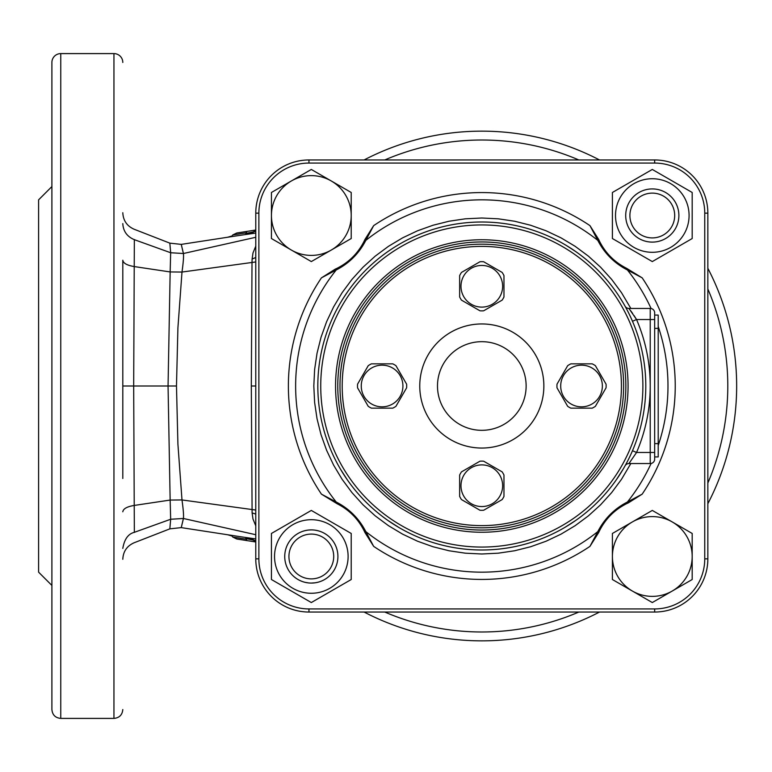 <?xml version="1.0" encoding="UTF-8"?>
<svg xmlns="http://www.w3.org/2000/svg" width="772" height="772" viewBox="0 0 772 772"><rect width="100%" height="100%" fill="white"/><g stroke="black" fill="none" stroke-linecap="round" stroke-linejoin="round"><path stroke-width="1.16" d="M654.666 608.934L654.666 612.042A53.181 53.181 0 0 0 707.847 558.851A53.181 53.181 0 0 1 654.666 612.042L308.954 612.042A53.181 53.181 0 0 1 255.773 558.851A53.181 53.181 0 0 0 308.954 612.042L308.954 608.934L654.666 608.934A50.083 50.083 0 0 0 704.749 558.851L704.749 213.149A50.083 50.083 0 0 0 654.666 163.066L308.954 163.066A50.083 50.083 0 0 0 258.871 213.149L258.871 558.851A50.083 50.083 0 0 0 308.954 608.934M704.749 213.149L707.847 213.149A53.181 53.181 0 0 0 654.666 159.958A53.181 53.181 0 0 1 707.847 213.149L707.847 558.851L704.749 558.851M308.954 163.066L308.954 159.958A53.181 53.181 0 0 0 255.773 213.149A53.181 53.181 0 0 1 308.954 159.958L654.666 159.958L654.666 163.066M38.6 572.149L38.6 199.851L51.898 186.554L51.898 585.446L38.6 572.149M255.773 231.397L246.123 233.395L246.326 232.816L232.748 234.949L232.102 235.942L227.682 237.245M255.773 233.067L240.71 235.238M246.123 233.405L253.284 232.285M236.792 539.01L255.773 541.973L236.792 539.01L232.748 537.051L232.102 536.058L227.682 534.755M253.284 539.715L246.123 538.605L255.773 540.603M232.748 537.051L246.326 539.184L246.123 538.605M240.71 536.762L255.773 538.933M255.735 512.54L255.773 513.872M255.773 258.128L255.735 259.46M255.773 525.848L252.975 518.977L252.106 512.926L255.773 514.056M252.106 512.926L251.315 386L252.01 262.789L252.106 259.074L255.773 257.481M255.773 510.051L181.989 499.947C183.331 509.539 183.804 515.715 183.398 518.485C180.542 530.567 180.542 530.615 183.408 518.63M255.773 261.949L181.989 272.053L170.158 271.937L170.66 252.743C169.57 240.005 169.57 239.957 170.66 252.598M252.106 259.074L252.984 252.984L255.773 246.152M134.347 239.523L133.681 386L134.347 532.477M183.408 253.37C180.542 241.385 180.542 241.433 183.398 253.515C183.804 256.275 183.331 262.451 181.989 272.053L177.907 327.965L176.479 386L177.907 444.054L181.989 499.947L170.149 500.063L168.055 386L170.158 271.937M170.66 519.402C169.57 532.043 169.57 531.995 170.66 519.257L183.398 518.485L255.773 534.716M122.806 548.39C124.369 539.213 128.22 533.857 134.347 532.323L170.66 519.257L170.158 500.063M255.773 237.284L183.398 253.515L170.66 252.743L134.347 239.677C127.081 236.618 123.23 231.253 122.806 223.6M170.149 500.063L134.193 505.438C126.984 506.664 123.192 508.777 122.806 511.797M170.149 271.937L134.193 266.562C127.013 265.336 123.221 263.213 122.806 260.212L122.806 478.495M51.898 169.502L51.898 257.761M122.806 62.455A8.868 8.868 0 0 0 113.947 53.596L60.756 53.596A8.868 8.868 0 0 0 51.898 62.455L51.898 709.545C52.419 714.93 55.381 717.883 60.756 718.404L113.947 718.404C119.332 717.883 122.285 714.93 122.806 709.545M252.984 539.329L245.785 538.2M246.944 231.407L236.85 232.98M245.785 233.8L252.984 232.671L245.785 233.8M232.748 234.949L236.792 232.99L255.773 230.027M364.104 612.042A254.847 254.847 0 0 0 599.516 612.042M707.847 503.701A254.847 254.847 0 0 0 707.847 268.299M599.516 159.958A254.847 254.847 0 0 0 364.104 159.958M246.326 232.816L246.837 231.417M253.583 231.725L255.696 230.23M246.837 540.583L246.326 539.184M255.773 541.799L253.583 540.275M621.421 386A139.607 139.607 0 0 0 481.815 246.393A139.607 139.607 0 0 0 342.199 386M631.216 318.402L632.48 321.268L636.553 319.521L634.053 315.565M317.823 386A163.992 163.992 0 0 1 481.815 222.008A163.992 163.992 0 0 1 645.797 386A163.992 163.992 0 0 1 481.815 549.992A163.992 163.992 0 0 1 317.823 386M335.55 386A146.255 146.255 0 0 1 481.815 239.745A146.255 146.255 0 0 1 628.07 386A146.255 146.255 0 0 1 481.815 532.255A146.255 146.255 0 0 1 335.55 386M625.05 465.834L625.735 464.599L625.05 465.834A4.429 4.429 0 0 1 628.919 463.557L629.691 462.563M628.678 458.944L629.913 456.406L628.678 458.954M629.923 315.603L628.678 313.046L629.913 315.594M627.52 310.769L626.517 308.848M625.735 307.401L625.05 306.166L625.735 307.401M627.52 461.231L626.517 463.152M564.535 244.406L565.837 245.178M566.387 245.506L575.613 251.489C591.584 262.654 605.152 276.222 616.317 292.192L617.098 293.331M619.24 296.535L623.081 302.73M390.246 249.954L388.007 251.489C372.036 262.654 358.469 276.222 347.303 292.192L342.874 298.88M399.085 244.406L397.262 245.486M396.924 245.689L396.268 246.094M394.463 247.214L392.591 248.41M392.35 248.565L391.433 249.163M391.346 249.221L390.516 249.771M342.874 298.889L342.372 299.69M342.131 300.086L341.735 300.733M341.33 301.389L340.22 303.271M399.085 527.594L388.007 520.511C372.036 509.346 358.469 495.778 347.303 479.808L340.462 469.144M623.4 468.729L616.317 479.808C605.152 495.778 591.584 509.346 575.613 520.511L564.959 527.344M598.667 239.445L599.526 241.279L597.808 240.391L589.953 225.627L598.667 239.445A58.73 58.73 0 0 0 599.526 241.279C605.566 253.216 614.57 262.219 626.526 268.28A58.73 58.73 0 0 0 626.536 268.289L642.179 277.852L627.424 269.997C614.377 263.271 604.505 253.399 597.808 240.391A186.168 186.168 0 0 0 365.812 240.391L364.094 241.279L364.953 239.445L373.667 225.627L365.812 240.391C359.086 253.438 349.214 263.31 336.196 269.997L321.442 277.852L335.251 269.138A58.73 58.73 0 0 0 337.094 268.28C349.031 262.239 358.025 253.245 364.094 241.279A58.73 58.73 0 0 0 364.094 241.269M335.251 269.138L337.094 268.28L336.196 269.997A186.168 186.168 0 0 0 336.196 502.003C349.243 508.729 359.115 518.601 365.812 531.609L373.667 546.373L364.953 532.555A58.73 58.73 0 0 0 364.094 530.721C358.054 518.784 349.05 509.781 337.094 503.72A58.73 58.73 0 0 0 337.084 503.711L321.442 494.148L336.196 502.003L337.094 503.72M364.953 532.555L364.094 530.721L365.812 531.609A186.168 186.168 0 0 0 597.808 531.609L599.526 530.721L598.667 532.555L589.953 546.373L597.808 531.609C604.534 518.562 614.406 508.69 627.424 502.003L642.179 494.148L628.369 502.861A58.73 58.73 0 0 0 626.526 503.72C614.589 509.761 605.595 518.755 599.526 530.721A58.73 58.73 0 0 0 599.526 530.731M258.871 558.851L255.773 558.851L255.773 213.149L258.871 213.149M628.369 502.861L626.526 503.72L627.424 502.003A186.168 186.168 0 0 0 651.095 463.48M626.526 268.28L627.424 269.997A186.168 186.168 0 0 1 651.095 308.52M625.05 306.166A4.429 4.429 0 0 0 628.919 308.443L636.553 319.521C645.624 340.751 650.178 362.908 650.227 386L650.227 319.521L654.666 319.521L654.666 312.872L654.666 459.128L654.666 452.479L650.227 452.479L650.227 386C650.178 409.092 645.624 431.249 636.553 452.479L628.919 463.557L650.227 463.557L650.227 452.479L636.553 452.479L632.48 450.732M628.919 308.443L650.227 308.443A4.429 4.429 0 0 1 654.666 312.872A4.429 4.429 0 0 0 650.227 308.443A4.429 4.429 0 0 1 654.666 312.872M632.654 313.5L630.627 310.682M654.666 459.128A4.429 4.429 0 0 1 650.227 463.557M678.887 215.513A26.595 26.595 0 0 1 652.301 242.109A26.595 26.595 0 0 1 625.706 215.513A26.595 26.595 0 0 1 652.301 188.918A26.595 26.595 0 0 1 678.887 215.513M674.689 215.513A22.398 22.398 0 0 1 652.301 237.911A22.398 22.398 0 0 1 629.904 215.513A22.398 22.398 0 0 1 652.301 193.116A22.398 22.398 0 0 1 674.689 215.513M324.616 579.521A26.595 26.595 0 0 0 334.353 543.189A26.595 26.595 0 0 0 298.031 533.462A26.595 26.595 0 0 0 288.294 569.784A26.595 26.595 0 0 0 324.616 579.521M311.319 510.427L271.435 533.462L271.435 579.521L311.319 602.546L351.212 579.521L351.212 533.462L311.319 510.427M329.712 588.341A36.786 36.786 0 0 1 279.464 574.879A36.786 36.786 0 0 1 292.926 524.632A36.786 36.786 0 0 1 343.183 538.094A36.786 36.786 0 0 1 329.712 588.341M639.004 192.479A26.595 26.595 0 0 0 629.267 228.811A26.595 26.595 0 0 0 665.599 238.538A26.595 26.595 0 0 0 675.326 202.216A26.595 26.595 0 0 0 639.004 192.479M652.301 261.573L692.185 238.538L692.185 192.479L652.301 169.454L612.408 192.479L612.408 238.538L652.301 261.573M633.909 183.659A36.786 36.786 0 0 1 684.156 197.121A36.786 36.786 0 0 1 670.694 247.368A36.786 36.786 0 0 1 620.437 233.906A36.786 36.786 0 0 1 633.909 183.659M481.815 448.05A62.049 62.049 0 0 0 535.546 354.975A62.049 62.049 0 0 0 428.074 354.975A62.049 62.049 0 0 0 481.815 448.05M381.522 486.283A141.826 141.826 0 0 1 381.522 285.717A141.826 141.826 0 0 1 582.098 285.717A141.826 141.826 0 0 1 582.098 486.283A141.826 141.826 0 0 1 381.522 486.283M580.534 287.28A139.607 139.607 0 0 0 383.086 287.28A139.607 139.607 0 0 0 383.086 484.719A139.607 139.607 0 0 0 580.534 484.719A139.607 139.607 0 0 0 580.534 287.28M525.684 342.121A62.049 62.049 0 0 1 525.684 429.879A62.049 62.049 0 0 1 437.936 429.879A62.049 62.049 0 0 1 437.936 342.121A62.049 62.049 0 0 1 525.684 342.121M450.472 417.343A44.322 44.322 0 0 1 450.472 354.657A44.322 44.322 0 0 1 513.148 354.657A44.322 44.322 0 0 1 513.148 417.343A44.322 44.322 0 0 1 450.472 417.343M654.666 315.082L658.207 315.082L658.207 456.918L654.666 456.918M284.733 556.487A26.595 26.595 0 0 1 311.319 529.891A26.595 26.595 0 0 1 337.914 556.487A26.595 26.595 0 0 1 311.319 583.082A26.595 26.595 0 0 1 284.733 556.487M308.617 582.947L305.065 582.339M304.236 582.117L304.776 582.262M314.021 582.947L311.319 583.082C302.17 582.04 302.17 582.04 311.319 583.082L315.265 582.783M316.337 582.599L318.411 582.117M317.871 582.262L315.256 582.792M315.265 530.19L317.871 530.711M318.411 530.856L316.337 530.374M312.718 529.93L311.319 529.891C302.17 530.933 302.17 530.933 311.319 529.891L308.617 530.036M304.776 530.711L307.381 530.19M288.931 556.487A22.398 22.398 0 0 1 311.319 534.089A22.398 22.398 0 0 1 333.716 556.487A22.398 22.398 0 0 1 311.319 578.884A22.398 22.398 0 0 1 288.931 556.487M351.212 215.513L351.212 192.479L311.319 169.454L271.435 192.479L271.435 238.538L311.319 261.573L351.212 238.538L351.212 215.513A39.893 39.893 0 0 1 291.382 250.06A39.893 39.893 0 0 1 291.382 180.966A39.893 39.893 0 0 1 351.212 215.513M612.408 556.487L612.408 579.521L652.301 602.546L692.185 579.521L692.185 533.462L652.301 510.427L612.408 533.462L612.408 556.487A39.893 39.893 0 0 1 672.238 521.94A39.893 39.893 0 0 1 672.238 591.034A39.893 39.893 0 0 1 612.408 556.487M606.126 386A24.598 24.598 0 0 1 606.059 387.833L595.386 406.323A24.598 24.598 0 0 1 592.211 408.156L570.855 408.156A24.598 24.598 0 0 1 567.681 406.323L557.008 387.833A24.598 24.598 0 0 1 557.008 384.166L567.681 365.677A24.598 24.598 0 0 1 570.855 363.844L592.211 363.844A24.598 24.598 0 0 1 595.386 365.677L606.059 384.166A24.598 24.598 0 0 1 606.126 386M560.704 386A20.834 20.834 0 0 1 581.528 365.166A20.834 20.834 0 0 1 602.363 386A20.834 20.834 0 0 1 581.528 406.834A20.834 20.834 0 0 1 560.704 386M481.815 510.321A24.598 24.598 0 0 1 479.972 510.253L461.482 499.581A24.598 24.598 0 0 1 459.649 496.396L459.649 475.05A24.598 24.598 0 0 1 461.482 471.866L479.972 461.193A24.598 24.598 0 0 1 483.648 461.193L502.138 471.866A24.598 24.598 0 0 1 503.971 475.05L503.971 496.396A24.598 24.598 0 0 1 502.138 499.581L483.648 510.253A24.598 24.598 0 0 1 481.815 510.321M481.815 464.889A20.834 20.834 0 0 1 502.64 485.723A20.834 20.834 0 0 1 481.815 506.557A20.834 20.834 0 0 1 460.98 485.723A20.834 20.834 0 0 1 481.815 464.889M481.815 261.679A24.598 24.598 0 0 1 483.648 261.747L502.138 272.42A24.598 24.598 0 0 1 503.971 275.604L503.971 296.95A24.598 24.598 0 0 1 502.138 300.134L483.648 310.807A24.598 24.598 0 0 1 479.972 310.807L461.482 300.134A24.598 24.598 0 0 1 459.649 296.95L459.649 275.604A24.598 24.598 0 0 1 461.482 272.42L479.972 261.747A24.598 24.598 0 0 1 481.815 261.679M481.815 307.111A20.834 20.834 0 0 1 460.98 286.277A20.834 20.834 0 0 1 481.815 265.443A20.834 20.834 0 0 1 502.64 286.277A20.834 20.834 0 0 1 481.815 307.111M357.494 386A24.598 24.598 0 0 1 357.561 384.166L368.234 365.677A24.598 24.598 0 0 1 371.409 363.844L392.765 363.844A24.598 24.598 0 0 1 395.94 365.677L406.622 384.166A24.598 24.598 0 0 1 406.622 387.833L395.94 406.323A24.598 24.598 0 0 1 392.765 408.156L371.409 408.156A24.598 24.598 0 0 1 368.234 406.323L357.561 387.833A24.598 24.598 0 0 1 357.494 386M402.916 386A20.834 20.834 0 0 1 382.092 406.834A20.834 20.834 0 0 1 361.257 386A20.834 20.834 0 0 1 382.092 365.166A20.834 20.834 0 0 1 402.916 386M255.773 386L251.315 386M176.479 386L122.806 386M384.784 612.042A245.978 245.978 0 0 0 578.836 612.042M707.847 483.031A245.978 245.978 0 0 0 707.847 288.969M578.836 159.958A245.978 245.978 0 0 0 384.784 159.958M113.947 53.596L113.947 718.404M60.756 53.596L60.756 718.404M337.769 386A144.046 144.046 0 0 1 481.815 241.954A144.046 144.046 0 0 1 625.851 386A144.046 144.046 0 0 1 481.815 530.046A144.046 144.046 0 0 1 337.769 386M320.737 386A161.068 161.068 0 0 0 481.815 547.068A161.068 161.068 0 0 0 642.883 386A161.068 161.068 0 0 0 481.815 224.932A161.068 161.068 0 0 0 320.737 386M630.83 463.557L621.489 479.335L611.675 492.575L600.597 504.791L588.389 515.86L575.14 525.684L561.003 534.156L546.103 541.211L530.576 546.759L514.586 550.764L498.278 553.186L481.815 553.997L465.342 553.186L449.034 550.764L433.044 546.759L417.517 541.211L402.617 534.156L388.48 525.684L375.231 515.86L363.023 504.791L351.945 492.575L342.131 479.335L333.649 465.188L326.604 450.288L321.046 434.771L317.041 418.771L314.619 402.463L313.818 386L314.619 369.537L317.041 353.229L321.046 337.229L326.604 321.712L333.649 306.812L342.131 292.665L351.945 279.425L363.023 267.208L375.231 256.14L388.48 246.316L402.617 237.844L417.517 230.789L433.044 225.241L449.034 221.236L465.342 218.814L481.815 218.003L498.278 218.814L514.586 221.236L530.576 225.241L546.103 230.789L561.003 237.844L575.14 246.316L588.389 256.14L600.597 267.208L611.675 279.425L621.489 292.665L630.83 308.443M321.442 494.148A193.425 193.425 0 0 1 321.442 277.852M658.207 445.521A186.168 186.168 0 0 0 658.207 326.479M589.953 546.373A193.425 193.425 0 0 1 373.667 546.373M642.179 277.852A193.425 193.425 0 0 1 642.179 494.148M373.667 225.627A193.425 193.425 0 0 1 589.953 225.627M650.227 308.443L650.227 319.521L636.553 319.521M658.207 328.38L654.666 328.38M654.666 443.62L658.207 443.62M240.941 536.801L181.246 527.614L169.84 528.859L134.116 542.764C126.955 545.949 123.182 551.459 122.806 559.285M240.941 235.199L181.246 244.386L169.84 243.141L134.116 229.236C126.955 226.051 123.182 220.541 122.806 212.715"/></g></svg>
